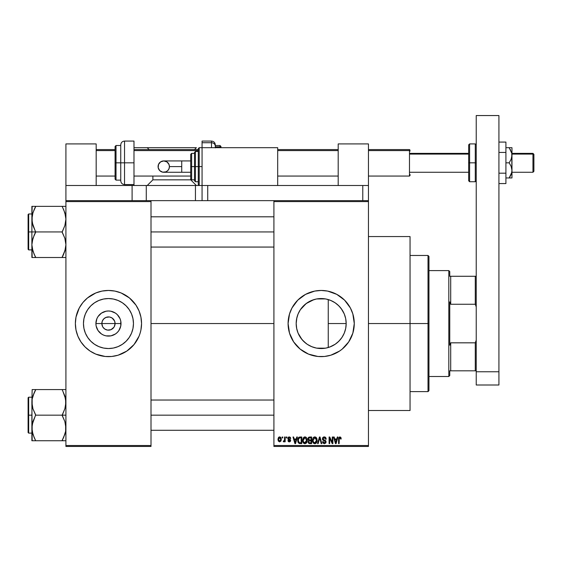 <?xml version="1.0" encoding="UTF-8"?>
<svg xmlns="http://www.w3.org/2000/svg" width="562" height="562" viewBox="0 0 562 562"><rect width="100%" height="100%" fill="white"/><g stroke="black" fill="none" stroke-linecap="round" stroke-linejoin="round"><path stroke-width="0.84" d="M102.663 326.74L101.841 323.543A6.618 6.618 0 0 0 108.459 330.161A6.618 6.618 0 0 0 115.077 323.543L121.013 323.543A12.554 12.554 0 0 1 108.459 336.097A12.554 12.554 0 0 1 95.905 323.543L115.077 323.543A6.618 6.618 0 0 1 108.459 330.161A6.618 6.618 0 0 1 101.841 323.543L102.347 321.014L103.78 318.865L105.93 317.432L109.323 316.982M107.166 330.035L104.785 329.044L102.958 327.217L104.785 329.044L107.525 330.098M107.918 330.14L110.995 329.655L107.595 330.105M114.255 320.347L112.14 318.043L109.752 317.052L112.14 318.043L114.578 321.014L115.077 323.543L114.255 326.74M133.461 323.543A24.995 24.995 0 0 1 108.459 348.538A24.995 24.995 0 0 1 83.464 323.543L83.942 318.668L85.368 313.975L87.679 309.655L90.784 305.868L94.571 302.756L98.898 300.452L103.584 299.026L108.459 298.548L113.334 299.026L118.027 300.452L122.347 302.756L126.134 305.868L129.246 309.655L131.557 313.975L132.976 318.668L133.461 323.543L132.976 328.419L131.557 333.111L129.246 337.432L126.134 341.218L122.347 344.33L118.027 346.635L113.334 348.061L108.459 348.538L103.584 348.061L98.898 346.635L94.571 344.33L90.784 341.218L87.679 337.432L85.368 333.111L83.942 328.419L83.464 323.543A24.995 24.995 0 0 1 108.459 298.548A24.995 24.995 0 0 1 133.461 323.543M140.128 333.133A33.088 33.088 0 0 0 140.914 330.013L141.554 323.543A33.088 33.088 0 0 1 108.459 356.631A33.088 33.088 0 0 1 75.371 323.543A33.088 33.088 0 0 0 76.79 333.133M76.804 333.168A33.088 33.088 0 0 0 77.886 336.202M75.371 323.543A33.088 33.088 0 0 1 108.459 290.456A33.088 33.088 0 0 1 141.554 323.543L140.914 317.087L139.032 310.884L135.976 305.159L129.45 297.965L121.125 292.971L114.915 291.088L108.459 290.456L102.003 291.088L95.8 292.971L87.468 297.965L82.881 302.553L79.277 307.948L76.003 317.087L75.371 323.543L76.003 329.999L77.893 336.209A33.088 33.088 0 0 0 87.44 349.1M87.496 349.15A33.088 33.088 0 0 0 90.053 351.039M77.893 336.209L80.949 341.928L85.066 346.944L90.075 351.06L95.8 354.116A33.088 33.088 0 0 0 126.822 351.074L134.037 344.534L139.032 336.209A33.088 33.088 0 0 0 140.121 333.168L140.914 329.999M126.871 351.039A33.088 33.088 0 0 0 129.422 349.15M129.485 349.1A33.088 33.088 0 0 0 139.032 336.209L140.128 333.147M345.771 319.04L346.178 323.543L345.848 327.576L346.178 323.543A24.995 24.995 0 0 1 321.183 348.538A24.995 24.995 0 0 1 296.181 323.543L296.722 328.714M341.64 337.91L342.497 336.603M337.06 342.855L339.919 340.087M329.817 347L335.254 344.204M320.726 348.538L316.694 348.138L325.405 348.18L321.59 348.538M307.667 344.576L312.008 346.796M298.106 333.161L302.005 339.574L306.178 343.537L303.67 341.38M303.185 340.895L300.375 337.397M351.763 336.174A33.088 33.088 0 0 0 354.271 323.543A33.088 33.088 0 0 1 321.183 356.631A33.088 33.088 0 0 1 288.088 323.543A33.088 33.088 0 0 0 290.596 336.174M290.624 336.238A33.088 33.088 0 0 0 293.659 341.921M293.666 341.928L300.185 349.121L308.517 354.116A33.088 33.088 0 0 0 339.539 351.074L342.174 349.121A33.088 33.088 0 0 0 348.686 341.935L352.845 333.147L354.271 323.543L352.845 313.94L350.365 307.948L344.576 300.143L336.779 294.362L327.639 291.088L321.183 290.456L314.727 291.088L305.58 294.362L297.783 300.143L292.001 307.948L289.514 313.94L288.088 323.543L289.514 333.147L293.666 341.928A33.088 33.088 0 0 0 300.157 349.093M300.22 349.15A33.088 33.088 0 0 0 302.778 351.039M339.589 351.039A33.088 33.088 0 0 0 342.139 349.15M348.7 341.921A33.088 33.088 0 0 0 351.735 336.238M368.454 323.543L410.049 323.543L410.049 236.567L410.049 323.543L368.454 323.543M151.002 323.543L273.912 323.543L151.002 323.543M113.967 327.217L110.995 329.655M331.994 346.08L331.292 346.403M334.25 344.857L332.023 346.066M338.71 341.359L335.472 344.049M341.183 338.535L339.504 340.544M345.49 329.36L344.541 332.437M343.923 333.926L343.312 335.17M345.848 327.576L345.763 328.06M326.508 299.125L328.25 299.567L328.25 347.52L326.508 347.969M296.581 327.983L296.181 323.543L296.581 319.104M297.698 332.107L296.862 329.339M298.836 334.748L298.26 333.526M300.354 337.376L298.844 334.762M306.943 344.092L306.178 343.537M315.949 347.99L313.877 347.449M325.827 348.103L325.419 348.18M273.912 200.641L368.454 200.641L273.912 200.641L273.912 201.582L368.454 201.582L368.454 445.504L273.912 445.504L273.912 200.641L207.729 200.641L207.729 185.509L362.778 185.509L362.778 200.641L362.778 185.509L368.454 185.509L368.454 143.914L338.198 143.914L338.198 185.509L338.198 143.914L368.454 143.914L368.454 200.641L368.454 185.509L207.729 185.509L207.729 200.641L273.912 200.641M273.912 446.446L368.454 446.446L368.454 200.641L368.454 201.582L273.912 201.582L273.912 445.504L368.454 445.504L368.454 446.446L273.912 446.446L273.912 445.504L273.912 446.446M282.159 436.997L282.159 437.938L282.763 437.938L282.763 436.997L282.159 436.997L282.763 436.997L282.159 436.997L282.159 437.938L282.763 437.938L282.763 436.997L282.763 437.938L282.159 437.938L282.159 436.997M286.283 436.997L286.283 437.938L286.887 437.938L286.887 436.997L286.283 436.997L286.887 436.997L286.283 436.997L286.283 437.938L286.887 437.938L286.887 436.997L286.887 437.938L286.283 437.938L286.283 436.997M296.743 436.997L296.223 438.971L294.144 438.971L293.617 436.997L292.992 436.997L294.91 443.615L295.542 443.615L297.375 436.997L296.743 436.997L297.375 436.997L296.743 436.997L296.223 438.971L294.144 438.971L293.617 436.997L292.992 436.997L294.91 443.615L295.542 443.615L297.375 436.997L295.542 443.615L294.91 443.615L292.992 436.997L293.617 436.997M306.662 437.946L305.461 436.976L303.944 437.18L302.644 439.674L302.721 441.437L303.487 443.046L304.646 443.678L306.03 443.355L307.238 440.798L306.662 437.946L304.934 436.906L303.213 437.917L302.616 440.299C302.511 442.132 303.283 443.263 304.934 443.699C306.613 443.256 307.386 442.09 307.259 440.215L306.662 437.946M316.547 437.946L315.345 436.976L313.828 437.18L312.528 439.674L312.605 441.437L313.371 443.046L314.53 443.678L315.914 443.355L317.116 440.798L316.547 437.946L314.818 436.906L313.097 437.917L312.5 440.299C312.395 442.132 313.167 443.263 314.818 443.699C316.497 443.256 317.27 442.09 317.144 440.215L316.547 437.946M324.26 436.906L322.89 437.44L322.384 438.831L322.897 440.137L325.384 441.339L325.328 442.449L324.569 442.912L323.614 442.708L323.157 441.634L322.553 441.725L323.024 443.123L324.365 443.699L325.834 442.898L325.981 441.233L325.398 440.453L323.262 439.547L323.066 438.353L324.499 437.707L325.651 439.231L326.248 439.14L325.742 437.566L324.26 436.906L322.384 438.831L323.298 440.404L325.286 441.191L325.475 441.865L324.351 442.926L323.157 441.634L322.553 441.725L324.365 443.699L326.079 441.887L322.988 438.817L324.204 437.679L325.651 439.231L326.248 439.14L324.26 436.906M337.312 436.997L336.793 438.971L334.706 438.971L334.186 436.997L333.554 436.997L335.479 443.615L336.111 443.615L337.938 436.997L337.312 436.997L337.938 436.997L337.312 436.997L336.793 438.971L334.706 438.971L334.186 436.997L333.554 436.997L335.479 443.615L336.111 443.615L337.938 436.997L336.111 443.615L335.479 443.615L333.554 436.997L334.186 436.997M308.517 354.116L317.937 356.477L324.422 356.477L330.786 355.212L339.567 351.06M342.174 349.121L348.693 341.928M340.846 437.377L339.722 436.92L338.753 437.672L338.542 443.615L339.146 443.615L339.322 437.981L340.186 437.763L340.607 439.055L341.204 438.971L340.902 437.461L339.905 436.906L338.542 439.119L338.542 443.615L339.146 443.615L339.23 438.184L339.877 437.679L340.607 439.055L341.204 438.971L340.846 437.377L339.905 436.906M332.268 436.997L332.268 442.294L329.732 436.997L329.086 436.997L329.086 443.615L329.69 443.615L329.69 438.304L332.226 443.615L332.873 443.615L332.873 436.997L332.268 436.997L332.873 436.997L332.268 436.997L332.268 442.294L329.732 436.997L329.086 436.997L329.086 443.615L329.69 443.615L329.69 438.304L332.226 443.615L332.873 443.615L332.873 436.997L332.873 443.615L332.226 443.615M319.497 438.81L318.169 443.615L317.544 443.615L319.434 436.997L317.544 443.615L318.169 443.615L319.764 437.77L321.183 443.615L321.801 443.615L320.017 436.997L319.434 436.997L320.017 436.997L319.434 436.997L317.544 443.615L318.169 443.615L319.764 437.77L321.183 443.615L321.801 443.615L320.017 436.997L321.801 443.615L321.183 443.615L320.003 438.81M309.774 436.997L308.678 437.25L308.046 438.184L308.117 439.877L308.77 440.559L308.222 442.603L309.114 443.53L311.643 443.615L311.643 436.997L309.774 436.997L311.643 436.997L309.774 436.997L307.948 438.936L308.77 440.559L308.117 441.95L309.767 443.615L311.643 443.615L311.643 436.997L311.643 443.615L309.767 443.615M299.996 436.997L298.886 437.25L298.155 438.107L297.867 441.76L299.012 443.446L301.759 443.615L301.759 436.997L299.996 436.997C298.317 437.341 297.558 438.458 297.72 440.341L299.117 443.488L301.759 443.615L301.759 436.997L301.759 443.615M289.29 436.906L288.208 437.348L287.835 438.599L288.18 439.491L290.02 440.397L289.43 441.198L287.92 440.517L288.313 441.521L289.311 441.894L290.301 441.521L290.645 440.236L288.587 438.782L288.489 438.037L289.43 437.608L290.154 438.543L290.758 438.458L290.343 437.355L289.29 436.906L287.835 438.465L290.069 440.622L289.29 441.205L287.92 440.517L289.311 441.894L290.666 440.524L288.432 438.346L289.247 437.594L290.154 438.543L290.758 438.458L289.135 436.913M284.569 436.997L284.456 440.475L283.452 440.945L283.276 441.634L283.993 441.873L284.569 441.037L284.569 441.809L285.166 441.809L285.166 436.997L284.569 436.997L285.166 436.997L284.569 436.997L284.456 440.475L283.452 440.945L283.276 441.634L283.852 441.894L284.569 441.037L284.569 441.809L285.166 441.809L285.166 436.997L285.166 441.809L284.569 441.809M279.623 436.906L278.506 437.433L277.951 439.238L278.288 441.051L279.623 441.894L280.972 441.037L281.302 439.4L280.972 437.77L279.623 436.906L277.951 439.449L279.623 441.894L281.302 439.4L279.623 436.906M321.59 298.548L325.827 298.984M316.441 298.998L320.726 298.548M312.001 300.291L315.949 299.103M307.667 302.511L311.446 300.522M303.67 305.7L306.943 302.995M298.267 313.554L300.298 309.803L303.178 306.199M313.877 299.637L306.185 303.543L300.361 309.711M296.722 318.38L297.958 314.291M344.541 314.643L345.482 317.706M342.504 310.498L343.923 313.175M339.497 306.529L341.633 309.177M335.24 302.876L338.717 305.728M331.285 300.684L334.271 302.251M328.264 299.574L329.817 300.087M328.25 299.567L328.25 323.543L346.178 323.543L345.7 328.419L344.274 333.111L341.963 337.432L338.858 341.218L335.071 344.33L330.744 346.635L326.058 348.061L321.183 348.538L316.301 348.061L311.615 346.635L307.295 344.33L303.508 341.218L300.396 337.432L298.085 333.111L296.666 328.419L296.181 323.543L296.666 318.668L298.085 313.975L300.396 309.655L303.508 305.868L307.295 302.756L311.615 300.452L316.301 299.026L321.183 298.548L326.058 299.026L330.744 300.452L335.071 302.756L338.858 305.868L341.963 309.655L344.274 313.975L345.7 318.668L346.178 323.543L345.707 318.724M115.077 323.543L101.841 323.543A6.618 6.618 0 0 1 108.459 316.926A6.618 6.618 0 0 1 115.077 323.543A6.618 6.618 0 0 0 108.459 316.926A6.618 6.618 0 0 0 101.841 323.543L95.905 323.543L96.861 318.738L98.02 316.568L101.483 313.104L106.014 311.229L108.459 310.99L110.911 311.229L115.435 313.104L117.339 314.664L120.057 318.738L120.774 321.092L120.774 325.995L118.898 330.519L117.339 332.423L115.435 333.983L110.911 335.858L106.014 335.858L103.654 335.142L101.483 333.983L98.02 330.519L96.144 325.995L95.905 323.543A12.554 12.554 0 0 1 108.459 310.99A12.554 12.554 0 0 1 121.013 323.543L115.077 323.543M65.916 446.446L151.002 446.446L151.002 445.504L65.916 445.504L65.916 201.582L151.002 201.582L151.002 445.504L151.002 200.641L65.916 200.641L195.443 200.641L151.002 200.641L151.002 201.582L65.916 201.582L65.916 200.641L65.916 445.504L151.002 445.504L151.002 446.446L65.916 446.446L65.916 445.504L65.916 446.446M95.8 354.116L105.22 356.477L111.705 356.477L118.069 355.212L126.843 351.06M410.049 410.52L410.049 323.543L410.049 410.52L368.454 410.52M290.596 310.912A33.088 33.088 0 0 0 288.088 323.543A33.088 33.088 0 0 1 321.183 290.456A33.088 33.088 0 0 1 354.271 323.543A33.088 33.088 0 0 0 351.763 310.912M351.735 310.849A33.088 33.088 0 0 0 342.202 297.993M342.139 297.937A33.088 33.088 0 0 0 339.589 296.048M333.842 292.971A33.088 33.088 0 0 0 302.82 296.019M302.778 296.048A33.088 33.088 0 0 0 300.22 297.937M300.157 297.993A33.088 33.088 0 0 0 293.673 305.152M293.659 305.173A33.088 33.088 0 0 0 290.624 310.849M344.576 300.143L342.174 297.965M327.639 291.088L326.62 290.905M297.783 346.944L300.185 349.121M314.727 355.999L315.739 356.182M296.862 317.755L296.181 323.543A24.995 24.995 0 0 1 321.183 298.548A24.995 24.995 0 0 1 346.178 323.543L328.25 323.543L328.25 347.52M298.851 312.317L298.106 313.933M298.064 314.032L297.698 314.973M311.608 300.452L311.158 300.642M325.405 298.907L316.687 298.956M335.451 303.023L332.002 301.007M339.919 306.993L337.052 304.232M344.253 313.919L341.176 308.545M345.679 318.591L344.302 314.046M141.554 323.543A33.088 33.088 0 0 0 140.922 317.108M141.392 320.298L140.914 317.087A33.088 33.088 0 0 0 140.128 313.954M140.121 313.919A33.088 33.088 0 0 0 129.485 297.993M129.422 297.937A33.088 33.088 0 0 0 126.871 296.048M121.125 292.971A33.088 33.088 0 0 0 90.103 296.012M90.053 296.048A33.088 33.088 0 0 0 87.496 297.937M87.44 297.993A33.088 33.088 0 0 0 77.893 310.877M77.886 310.884A33.088 33.088 0 0 0 76.804 313.919M76.79 313.954A33.088 33.088 0 0 0 76.011 317.073M131.859 300.143L129.45 297.965M75.533 326.789L76.003 329.999M85.066 346.944L87.468 349.121M129.625 310.245L129.253 309.662M122.347 302.756L118.027 300.452M95.161 302.377L94.578 302.756M87.679 309.655L85.368 313.975M87.293 336.842L87.672 337.425M94.571 344.33L98.898 346.635M121.757 344.71L122.34 344.33M129.246 337.432L131.557 333.111M102.958 319.869L102.663 320.347M109.007 316.947L105.93 317.432M109.752 317.052L109.4 316.989M341.204 438.971L340.593 438.838M339.933 437.686L339.23 438.184L339.877 437.679L339.146 439.07M339.146 443.615L338.542 443.615L338.542 439.119M338.542 438.936L338.584 438.388M335.662 442.533L334.91 439.744L336.589 439.744L335.746 442.926L336.027 441.669L335.746 442.926L335.409 441.563L335.704 442.73M329.69 443.615L329.086 443.615L329.086 436.997L329.732 436.997M324.674 436.941L325.272 437.159M326.241 438.936L325.651 439.231L325.265 438.135M324.506 437.707L323.972 437.693M323.333 437.974L323.101 439.329M324.281 440.004L323.48 439.702M325.398 440.453L325.784 440.847M325.967 442.596L325.63 443.179M322.672 442.456L322.588 442.097M322.553 441.725L323.185 441.88M323.206 441.992L323.55 442.652M323.881 442.849L324.562 442.912M325.25 442.561L325.461 442.083M325.468 442.013L325.286 441.191L324.183 440.706M325.468 441.683L323.298 440.404M325.475 441.865L325.286 441.191L325.475 441.865M322.602 439.758L322.433 439.308M322.672 437.742L323.473 437.046M323.522 437.025L323.881 436.934M316.799 438.423L317.003 439.013M317.116 440.812L317.045 441.388M316.343 442.961L314.818 443.699M313.989 443.509L313.547 443.221M312.528 439.681L312.627 439.084M313.252 437.707L313.828 437.18M313.821 437.18L314.565 436.927M315.83 437.194L316.23 437.531M315.106 443.678L315.612 443.53M314.439 442.87L313.357 441.816L314.334 442.835M316.35 438.929L314.825 437.679L316.539 440.208L315.83 442.512L316.539 440.208L314.811 442.926L313.357 441.816L313.104 440.32L314.825 437.679L315.661 437.96M315.661 442.659L314.924 442.919M313.104 440.32L313.16 441.079L313.104 440.32M316.539 440.208L316.525 439.779L316.539 440.208M308.756 443.348L308.369 442.905M308.376 440.278L308.117 439.877M309.212 437.826L309.76 437.77L309.142 437.854L308.566 439.182L309.142 437.854L309.76 437.77L309.29 437.805M309.276 440.924L311.039 440.861L311.039 442.842L309.522 442.814L308.735 442.076L308.917 441.163M309.065 437.889L311.039 437.77L311.039 440.088L309.852 440.088L308.545 438.929M308.896 439.842L308.566 439.182M309.908 440.861L311.039 440.861L311.039 442.842L309.992 442.842M306.915 438.423L307.126 439.041M307.231 440.805L307.161 441.381M304.098 443.502L303.67 443.221M303.136 438.051L304.941 436.906M304.421 436.976L305.201 436.927M305.946 437.194L306.346 437.531M304.808 442.919L303.698 442.245L305.152 442.912L303.473 441.816L303.22 440.32L303.276 441.079L303.22 440.32L304.941 437.679L306.655 440.208L304.688 442.905M305.777 442.659L306.655 440.208L306.346 441.971L305.58 442.772M303.417 438.922L303.22 440.32L303.55 438.606M306.655 440.208L306.641 439.779L306.655 440.208M306.466 438.929L306.641 439.779M298.155 442.554L297.867 441.76M297.776 441.247L297.727 440.805M297.741 439.765L297.853 438.978M298.752 442.266L299.23 442.708L298.317 440.348L298.555 438.732L300.073 437.77L301.155 437.77L301.155 442.842L299.089 442.624L298.359 441.1M298.942 438.114L298.317 440.348L298.471 439.006M298.555 438.732L299.047 438.023M299.722 437.791L301.155 437.77L301.155 442.842L299.335 442.751M299.23 442.708L300.087 442.842M298.331 439.941L298.352 441.008M298.78 438.297L299.188 437.938M295.141 442.73L295.457 441.669L295.183 442.926L294.348 439.744L296.019 439.744L295.183 442.926L294.98 442.069M294.938 441.901L294.348 439.744L296.019 439.744L295.373 441.978M290.758 438.458L290.076 438.184M289.339 437.601L288.931 437.636M289.093 437.608L288.432 438.346L289.184 439.048L288.587 438.782M290.224 439.512L290.568 439.969M289.585 441.873L288.777 441.809M287.92 440.517L288.587 440.734M288.524 440.432L289.563 441.184M289.29 441.205L290.069 440.622L289.36 440.004M290.055 440.756L289.184 439.948M288.299 439.575L287.835 438.465M288.039 437.594L288.699 437.011M284.569 441.037L283.852 441.894L284.569 441.037L283.852 441.894L283.276 441.634L283.452 440.945L284.456 440.475L284.569 439.491M283.852 441.894L283.276 441.634L283.852 441.894M283.452 440.945L284.414 440.594M279.728 436.913L280.417 437.145M280.628 437.313L281.302 439.4M278.956 437.067L279.412 436.92M280.698 439.407L279.714 441.205L278.562 439.695L279.609 437.594L280.691 439.112L280.368 440.791L280.698 439.407M280.656 438.789L280.55 438.367M280.501 438.255L280.691 439.112M335.5 441.901L334.91 439.744L336.589 439.744L335.943 441.978M315.935 438.219L316.525 439.779M309.76 437.77L311.039 437.77L311.039 440.088L309.852 440.088M448.813 270.603L449.755 271.544L449.755 276.272L449.755 271.544L448.813 270.603L428.961 270.603L448.813 270.603L448.813 376.491L428.961 376.491L448.813 376.491L448.813 270.603M449.755 375.542L448.813 376.491L449.755 375.542L449.755 370.815L449.755 375.542M449.755 301.878L449.755 345.209L449.755 301.878L450.703 304.26L450.703 276.272L449.755 276.272L450.703 276.272L450.703 304.26L475.283 304.26L476.232 306.922L475.283 304.26L475.283 276.272L450.703 276.272L475.283 276.272L475.283 304.26L450.703 304.26L449.755 301.878M450.703 342.827L449.755 345.209L450.703 342.827L450.703 370.815L450.703 342.827L475.283 342.827L450.703 342.827M449.755 370.815L476.232 370.815L475.283 370.815L475.283 342.827L475.283 370.815L449.755 370.815M476.232 276.272L475.283 276.272L476.232 276.272M476.232 340.165L475.283 342.827L476.232 340.165M428.012 323.543L428.961 323.543L428.961 256.42L428.961 390.667L428.961 323.543L428.012 323.543L428.012 255.471L428.012 323.543L410.049 323.543L428.012 323.543L428.012 391.616L428.012 323.543M34.036 209.858L35.666 206.352L62.136 206.352L64.855 212.703L65.916 219.145L64.869 225.545L62.136 231.93L35.666 231.93L32.94 225.587L31.879 219.145L31.879 231.93L62.136 231.93L64.855 238.281L65.642 241.449L65.916 244.723L65.276 249.704M63.759 254.01L62.136 257.508L35.666 257.508L32.94 251.165L31.879 244.723L32.926 238.323L35.666 232.239L32.16 222.419L32.153 215.892M63.661 206.352L65.916 206.352L62.136 206.352L64.855 212.703L65.916 219.145L64.869 225.545L62.136 232.239L64.855 238.281L65.916 244.723L64.869 251.123L62.136 257.508L65.642 257.508M31.879 213.967L28.669 213.967L28.669 249.893L28.1 249.331L28.1 214.536L28.1 231.93L28.669 231.93L28.669 213.967L28.669 231.93L31.879 231.93L31.879 257.508L63.661 257.508M34.963 255.914L32.94 251.165L31.879 244.723L32.16 257.508M35.666 206.661L32.94 212.703L32.16 215.871L32.933 212.717L35.666 206.661L32.94 212.703L35.666 206.352L32.16 206.352M32.533 249.739L32.933 251.144M62.136 206.352L31.879 206.352L31.879 231.93L28.669 231.93L28.669 249.893L28.669 231.93L28.1 231.93L28.1 214.536L28.669 213.967M32.547 214.059L34.134 209.647M65.262 249.767L62.136 257.206M65.269 214.122L64.862 212.717M63.773 209.879L65.649 215.92M151.002 231.93L273.912 231.93L151.002 231.93M32.153 215.92L32.926 212.745L31.879 219.145L32.153 206.352M34.029 253.982L32.16 247.997M28.1 231.93L28.1 249.331L28.1 231.93M35.666 257.508L34.142 257.508L35.666 257.206L34.134 254.228M32.933 257.508L34.134 257.508M34.134 235.225L35.666 231.93L31.879 231.93L31.879 244.723L32.153 241.498L34.134 235.225M32.933 206.352L34.134 206.352M32.519 214.164L32.16 215.871M65.649 247.947L63.668 254.221M62.839 207.954L63.661 209.64M63.759 437.229L62.136 440.425L64.855 434.384L65.649 431.166L64.862 434.37L62.136 440.425L64.855 434.384L65.642 431.194M65.916 389.578L35.666 389.578L32.94 395.922L32.153 399.118L34.134 392.866L32.94 395.922L35.666 389.88L34.134 392.859L35.666 389.578L32.16 389.578M34.142 389.578L62.136 389.578L64.855 395.922L65.642 399.09L65.649 405.588L64.869 408.771L62.136 415.156L35.666 415.156L32.94 408.806L32.16 405.638L32.153 399.139L31.879 415.156L28.669 415.156L28.669 433.119L28.669 415.156L28.1 415.156L28.1 432.55L28.1 397.763L28.669 397.193L28.669 433.119L28.1 432.55L28.1 415.156L31.879 415.156L31.879 427.942L32.926 421.542L35.666 415.156L62.136 415.156L64.855 421.5L65.916 427.942L65.649 431.166L63.668 437.44M34.963 439.14L32.94 434.384L31.879 427.942L31.879 440.734L35.666 440.734L32.94 434.384L32.16 431.216L32.153 424.717L35.666 414.847L32.94 408.806L31.879 402.364L32.16 440.734M65.642 440.734L63.661 440.734L65.642 440.734M34.036 393.084L32.533 397.32M34.963 440.734L31.879 440.734M32.533 432.965L32.933 434.37M34.029 437.208L32.16 431.216M65.262 397.32L64.862 395.943M65.255 433.028L62.136 440.734L35.666 440.734L64.869 440.734M273.912 415.156L151.002 415.156L273.912 415.156M65.916 415.156L62.136 415.156L65.916 415.156M32.153 389.578L31.879 402.364L32.153 389.578M64.869 389.578L62.136 389.578L64.855 395.922L65.916 402.364L64.869 408.771L62.136 415.459L64.855 421.5L65.642 424.668L65.649 431.166M28.669 415.156L28.669 397.193L28.669 415.156M28.1 415.156L28.1 397.763L28.1 415.156M32.519 397.383L32.16 399.09M35.666 389.88L34.134 392.859M34.134 440.734L35.666 440.734L34.134 437.447M62.839 391.173L65.642 399.09M62.136 389.578L63.661 389.578M65.276 432.923L65.642 431.216M62.136 440.425L63.661 440.734M476.232 384.998L476.232 115.554L498.923 115.554L498.923 371.763L498.923 115.554L476.232 115.554L476.232 371.763L498.923 371.763L476.232 371.763L476.232 384.998L498.923 384.998L498.923 371.763L498.923 384.998L476.232 384.998M215.295 147.694L215.295 146.218A3.779 3.498 180 0 0 211.509 142.727L211.509 147.694L211.509 142.727L202.06 142.727L202.06 141.076L202.06 142.727L211.509 142.727L211.509 141.076L211.509 142.727A3.779 3.498 0 0 1 215.295 146.218L215.295 147.876M215.295 145.523L220.023 145.523L220.023 146.83A0.948 0.871 0 0 1 220.964 147.694L220.964 146.464L220.964 147.694A0.948 0.871 180 0 0 220.023 146.83L220.023 145.523L220.964 146.464L220.964 147.708M215.295 146.83L220.023 146.83L215.295 146.83L215.295 145.853M202.06 142.727L202.06 185.509L195.443 185.509L195.443 200.641L207.729 200.641L202.06 200.641L202.06 185.509L202.06 200.641L195.443 200.641L195.443 185.509L198.203 185.509M220.023 147.694L220.023 146.83L220.023 147.694M505.912 142.081L498.923 142.081L505.912 142.081L505.912 152.45L498.923 152.45L505.912 152.45L505.912 173.194L498.923 173.194L505.912 173.194L505.912 183.563L498.923 183.563L505.912 183.563L505.912 142.081M510.17 176.384L509.179 177.95L510.282 177.95L509.179 177.95L511.757 172.394L509.179 177.95L505.912 177.95L511.076 177.95M511.757 147.694L511.167 147.694L511.968 147.694L511.968 155.26L511.968 147.694L509.179 147.694L511.757 153.243L511.968 155.26L511.167 159.201L509.179 162.825L505.912 162.825L509.179 162.825L511.16 166.429L511.968 170.384L511.757 172.394L510.282 176.18M510.282 147.694L505.912 147.694L509.179 147.694L511.757 153.243L511.968 177.95L511.968 170.384L511.469 173.489M511.968 170.686L511.968 155.26L511.167 159.201L509.179 162.825L511.16 166.429L511.968 170.384M510.696 175.393L511.16 174.339M509.179 177.95L509.839 176.939M510.282 177.95L511.757 177.95M510.282 149.471L510.689 150.251M509.523 148.206L509.179 147.694M511.167 151.319L511.406 151.965M146.275 200.641L146.275 185.509L195.443 185.509L146.275 185.509L146.275 200.641M132.098 185.509L65.916 185.509L65.916 143.914L96.172 143.914L96.172 185.509L96.172 143.914L65.916 143.914L65.916 200.641L65.916 185.509L132.098 185.509L132.098 200.641L132.098 185.509L146.275 185.509L132.372 185.509M181.73 172.274L163.753 172.274C160.303 171.944 158.414 170.047 158.077 166.605A5.669 5.669 -90 0 1 163.753 160.929A5.669 5.669 -90 0 1 169.422 166.605L181.73 166.605L181.73 160.929L190.715 160.929L181.73 160.929L181.73 172.274L190.715 172.274L181.73 172.274L181.73 166.605L169.422 166.605L168.993 168.776L167.764 170.616L165.923 171.846L162.643 172.169L159.741 170.616L158.189 167.708L158.512 164.434L160.599 161.884L163.753 160.929L166.9 161.884L168.993 164.434L169.422 166.605A5.669 5.669 -90 0 1 163.753 172.274A5.669 5.669 -90 0 1 158.077 166.605C158.414 163.156 160.303 161.266 163.753 160.929L181.73 160.929M199.222 166.605L199.222 147.694L199.222 166.605L202.06 166.605L199.222 166.605L199.222 185.509L198.274 184.568L198.274 148.642L198.274 166.605L199.222 166.605L199.222 185.509L199.222 166.605L198.274 166.605L198.274 148.642L199.222 147.694L199.222 166.605M198.274 151.48L195.443 151.48L195.443 166.605L195.443 151.48L195.443 166.605L198.274 166.605L195.443 166.605L195.443 181.73L194.494 180.788L194.494 152.421L194.494 166.605L195.443 166.605L195.443 181.73L195.443 166.605L194.494 166.605L194.494 152.695M191.656 166.605L191.656 153.37L191.656 166.605L194.494 166.605L191.656 166.605L191.656 179.84L191.656 166.605L190.715 166.605L191.656 166.605M190.715 154.311L190.715 166.605L190.715 154.311L191.656 153.37L194.494 153.37M277.691 185.509L277.691 147.694L202.06 147.694L277.691 147.694L277.691 185.509L202.06 185.509L277.691 185.509M199.222 185.509L202.06 185.509L202.06 147.694L199.222 147.694M190.715 178.892L190.715 166.605L190.715 179.84L152.892 179.84L152.892 176.061L152.892 179.84L147.223 185.509L152.892 179.84L190.715 179.84L190.715 178.892L191.656 179.84L194.494 179.84M194.494 166.605L194.494 180.788L194.494 166.605M198.274 166.605L198.274 184.568L198.274 166.605M532.952 154.086L533.9 154.957L533.9 154.311L533.9 171.333L533.9 154.957L532.952 154.086L532.952 153.37L532.952 154.086L511.968 154.086L532.952 154.086L532.952 172.274L532.952 154.086M409.48 150.588L410.049 151.115L409.48 149.583L409.48 150.588L368.454 150.588L409.48 150.588L409.48 176.061L409.48 150.588M410.049 154.086L468.666 154.086L410.049 154.086M96.172 150.588L115.077 150.588L96.172 150.588M133.988 150.588L198.274 150.588L133.988 150.588M277.691 150.588L338.198 150.588L277.691 150.588M410.049 174.529L410.049 175.246M533.9 171.171L533.9 170.686M469.614 181.73L468.666 180.788L468.666 162.825L468.666 180.788L468.666 162.825L469.614 162.825L469.614 181.73L469.614 162.825L469.614 181.73L475.283 181.73L475.283 162.825L469.614 162.825L469.614 143.914L469.614 162.825L469.614 143.914L468.666 144.863L468.666 162.825L468.666 144.863L468.666 162.825L475.283 162.825L475.283 143.914L475.283 162.825L476.232 162.825L475.283 162.825L475.283 143.914L476.232 144.863M475.283 162.825L475.283 181.73L475.283 162.825M133.988 141.076L133.988 185.509L133.988 162.825L124.532 162.825L124.532 141.076L124.532 162.825L133.988 162.825L133.988 141.076L124.532 141.076L124.532 184.568C122.235 184.343 120.978 183.079 120.753 180.788L120.753 144.863L120.753 162.825L124.532 162.825L124.532 184.568L124.532 162.825L120.753 162.825L120.753 144.863C120.978 142.565 122.235 141.301 124.532 141.076M115.077 178.864L115.077 146.464L115.077 162.825L116.025 162.825L116.025 145.523L116.025 162.825L120.753 162.825L116.025 162.825L116.025 180.121L115.077 179.18M116.025 145.523L116.025 180.121L116.025 162.825L115.077 162.825L115.077 146.464L116.025 145.523L120.753 145.523M115.077 162.825L115.077 179.18L115.077 162.825M120.753 162.825L120.753 180.788L120.753 162.825M194.494 149.583L196.384 147.694L147.223 147.694L149.113 149.583L147.223 147.694L196.384 147.694L194.494 149.583M196.384 185.509L190.715 179.84L196.384 185.509M133.988 147.694L147.223 147.694L133.988 147.694M368.454 236.567L410.049 236.567M410.049 255.471L428.012 255.471L428.961 256.42M410.049 391.616L428.012 391.616L428.961 390.667M273.912 216.806L151.002 216.806M273.912 247.062L151.002 247.062M31.879 249.893L28.669 249.893M151.002 430.281L273.912 430.281M151.002 400.032L273.912 400.032M31.879 433.119L28.669 433.119M31.879 397.193L28.669 397.193M202.06 141.076L211.509 141.076C213.806 141.301 215.07 142.565 215.295 144.863M163.753 172.274C167.195 171.944 169.085 170.047 169.422 166.605C169.085 163.156 167.195 161.266 163.753 160.929M195.443 151.48L194.494 152.421M198.274 181.73L195.443 181.73M511.968 153.37L532.952 153.37L533.9 154.311M368.454 149.583L409.48 149.583L410.049 150.152M410.049 153.37L468.666 153.37M338.198 149.583L277.691 149.583M198.274 149.583L133.988 149.583M115.077 149.583L96.172 149.583M410.049 175.492L409.48 176.061L368.454 176.061M338.198 176.061L277.691 176.061M190.715 176.061L133.988 176.061M115.077 176.061L96.172 176.061M410.049 172.274L468.666 172.274M511.968 172.274L532.952 172.274L533.9 171.333M469.614 143.914L475.283 143.914M475.283 181.73L476.232 180.788M133.988 184.568L124.532 184.568M120.753 180.121L116.025 180.121"/></g></svg>
